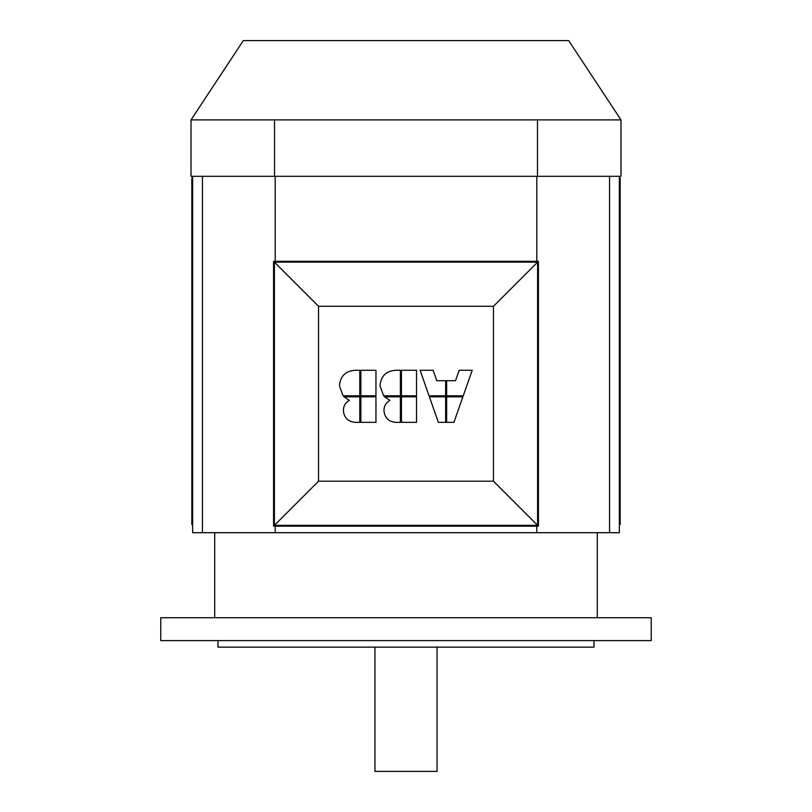 <?xml version="1.0" encoding="UTF-8"?>
<svg xmlns="http://www.w3.org/2000/svg" width="812" height="812" viewBox="0 0 812 812"><rect width="100%" height="100%" fill="white"/><g stroke="black" fill="none" stroke-linecap="round" stroke-linejoin="round"><path stroke-width="1.22" d="M437.059 647.144L437.059 771.4L374.941 771.4L374.941 647.144M214.713 532.702L214.713 617.719M597.287 532.702L597.287 617.719M217.992 640.607L217.992 647.144L594.008 647.144L594.008 640.607M160.766 617.719L651.234 617.719L651.234 640.607L160.766 640.607L160.766 617.719M191.013 119.892L243.326 40.6L568.674 40.6L620.987 119.892L191.013 119.892L191.013 176.295L274.527 176.295L274.527 119.892M620.987 119.892L620.987 176.295L274.527 176.295M537.473 176.295L537.473 119.892M192.647 524.532L191.825 524.532L191.825 177.929L192.647 177.929M446.651 395.809L463.246 395.809L472.188 370.272L459.166 370.272L455.502 380.716L446.651 380.716L446.651 395.809M416.526 422.352L416.526 396.814L401.443 396.814L401.443 422.352L416.526 422.352M401.443 370.272L401.443 395.809L416.526 395.809L416.526 370.272L401.443 370.272M400.377 422.352L400.377 396.814L384.563 396.814L389.933 400.387C385.964 402.681 383.974 406.091 383.974 410.618C384.644 417.764 388.562 421.682 395.718 422.352L400.377 422.352M380.036 385.862L383.619 395.809L400.377 395.809L400.377 370.272L395.718 370.272C386.015 370.972 380.798 376.169 380.036 385.862M383.487 375.814L385.365 373.916M359.807 370.272L355.148 370.272C345.445 370.972 340.228 376.169 339.467 385.862L343.05 395.809L359.807 395.809L359.807 370.272M342.918 375.814L344.795 373.916M445.646 396.814L429.406 396.814L438.348 422.352L445.646 422.352L445.646 396.814M375.956 395.809L375.956 370.272L360.873 370.272L360.873 395.809L375.956 395.809M462.881 396.814L446.651 396.814L446.651 422.352L453.938 422.352L462.881 396.814M375.956 422.352L375.956 396.814L360.873 396.814L360.873 422.352L375.956 422.352M420.108 370.272L429.051 395.809L445.646 395.809L445.646 380.716L436.785 380.716L433.121 370.272L420.108 370.272M359.807 422.352L359.807 396.814L343.994 396.814L349.363 400.387C345.394 402.681 343.405 406.091 343.405 410.618C344.075 417.764 347.993 421.682 355.148 422.352L359.807 422.352M493.463 306.266L493.463 481.201L318.537 481.201L318.537 306.266L493.463 306.266L537.605 262.134L537.605 525.344L493.463 481.201M537.605 525.344L274.395 525.344L318.537 481.201M274.395 525.344L274.395 262.134L318.537 306.266M274.395 262.134L537.605 262.134M538.427 526.166L273.573 526.166L273.573 261.312L538.427 261.312L538.427 526.166M609.548 176.295L609.548 532.702L619.353 532.702L619.353 176.295M609.548 532.702L202.452 532.702L202.452 176.295M192.647 176.295L192.647 532.702L202.452 532.702M536.793 526.166L536.793 532.702M536.793 176.295L536.793 261.312M275.207 176.295L275.207 261.312M275.207 526.166L275.207 532.702M619.353 177.929L620.175 177.929L620.175 524.532L619.353 524.532"/></g></svg>

